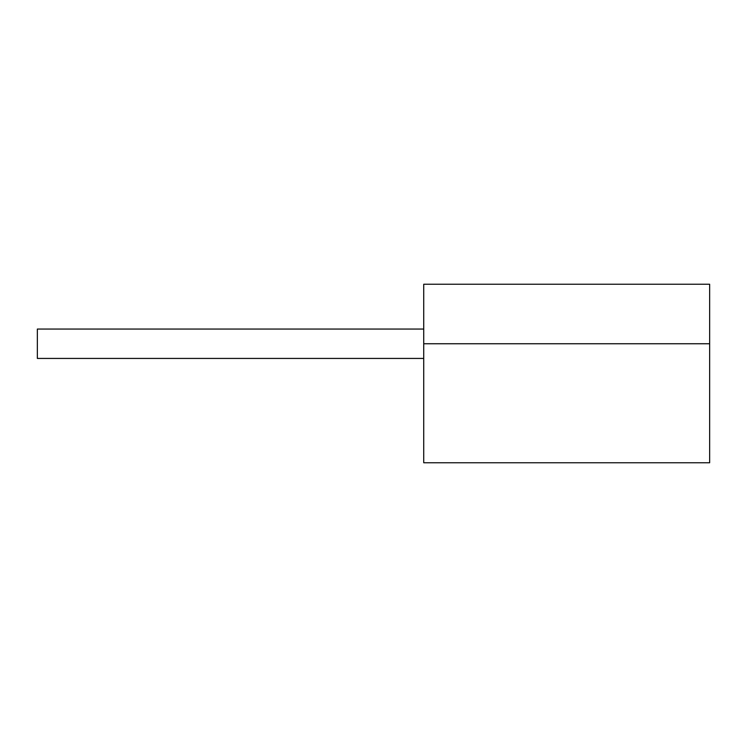 <?xml version="1.0" encoding="UTF-8"?>
<svg xmlns="http://www.w3.org/2000/svg" width="747" height="747" viewBox="0 0 747 747"><rect width="100%" height="100%" fill="white"/><g stroke="black" fill="none" stroke-linecap="round" stroke-linejoin="round"><path stroke-width="1.12" d="M423.726 343.751L423.726 462.757L709.65 462.757L709.65 284.243L423.726 284.243L423.726 343.751L709.65 343.751M423.726 329.063L37.35 329.063L37.35 358.429L423.726 358.429"/></g></svg>
